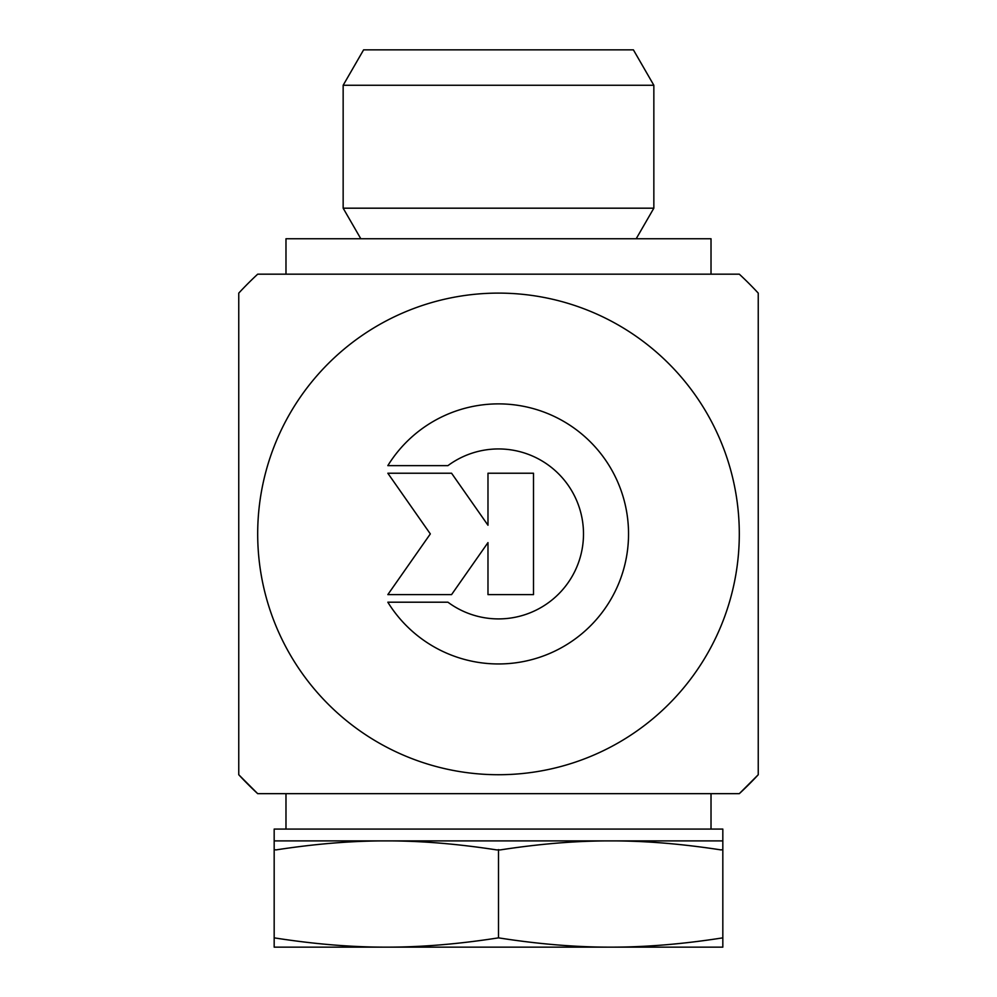 <?xml version="1.0" encoding="UTF-8"?>
<svg xmlns="http://www.w3.org/2000/svg" width="997" height="997" viewBox="0 0 997 997"><rect width="100%" height="100%" fill="white"/><g stroke="black" fill="none" stroke-linecap="round" stroke-linejoin="round"><path stroke-width="1.5" d="M387.833 465.636A130.034 130.034 0 0 1 583.058 435.128A130.034 130.034 0 0 1 583.058 632.709A130.034 130.034 0 0 1 387.833 602.2L447.927 602.2A84.969 84.969 0 0 0 561.473 476.865A84.969 84.969 0 0 0 447.927 465.636L387.833 465.636M487.982 473.226L533.495 473.226L533.495 594.611L487.982 594.611L487.982 542.605L451.566 594.611L387.833 594.611L430.33 533.918L387.833 473.226L451.566 473.226L487.982 525.232L487.982 473.226M711.023 829.08L711.023 793.662L739.313 793.662L257.687 793.662L238.757 774.731L238.757 293.118A354.197 354.197 0 0 1 257.687 274.175L739.313 274.175L257.687 274.175M758.243 774.731A354.197 354.197 0 0 1 739.313 793.662L758.243 774.731L758.243 293.118A354.197 354.197 0 0 0 739.313 274.175M238.757 774.731A354.197 354.197 0 0 0 257.687 793.662L285.977 793.662L285.977 829.08M257.687 533.918A240.813 240.813 0 0 0 618.9 742.466A240.813 240.813 0 0 0 618.9 325.371A240.813 240.813 0 0 0 257.687 533.918M360.814 238.757L343.155 208.186L653.845 208.186L653.845 85.268L633.394 49.85L363.606 49.85L343.155 85.268L653.845 85.268M722.825 937.853L722.825 947.15L610.663 947.15C645.495 947.2 682.883 944.097 722.825 937.853L722.825 849.618L720.993 849.905C681.599 843.836 644.822 840.832 610.663 840.895L722.825 840.895L722.825 849.905M500.332 849.905L496.668 849.905C457.274 843.836 420.497 840.832 386.338 840.895L610.663 840.895C576.503 840.832 539.726 843.836 500.332 849.905M274.175 849.905L274.175 840.895L386.338 840.895C352.178 840.832 315.401 843.836 276.007 849.905L274.175 849.618L274.175 937.853C314.117 944.097 351.505 947.2 386.338 947.15C421.17 947.2 458.558 944.097 498.5 937.853L498.5 849.618M498.5 937.853C538.442 944.097 575.83 947.2 610.663 947.15L274.175 947.15L274.175 937.853M274.175 840.895L274.175 829.08L722.825 829.08L722.825 840.895M285.977 274.175L285.977 238.757L711.023 238.757L711.023 274.175M636.186 238.757L653.845 208.186M343.155 208.186L343.155 85.268"/></g></svg>
